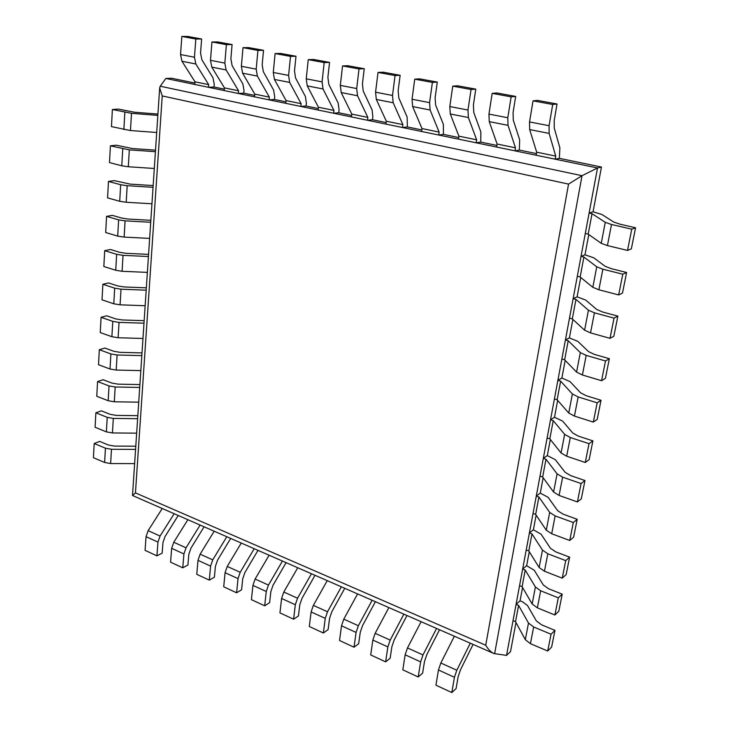 <?xml version="1.0" encoding="UTF-8"?>
<svg xmlns="http://www.w3.org/2000/svg" width="729" height="729" viewBox="0 0 729 729"><rect width="100%" height="100%" fill="white"/><g stroke="black" fill="none" stroke-linecap="round" stroke-linejoin="round"><path stroke-width="1.09" d="M552.719 104.475L533.036 100.857L537.464 100.402L557.047 103.983L552.719 104.475L549.074 125.707L549.128 133.398L555.726 156.097L555.188 159.177L559.343 158.33L601.461 167.032L597.525 167.962L506.546 655.389L494.636 653.658L582.024 175.698L160.225 86.232L165.847 78.459L597.525 167.962L582.024 175.698L568.547 184.109L162.239 95.927L135.448 492.895L132.505 495.501L493.478 653.33C490.845 652.109 488.266 649.411 485.733 645.238L135.448 492.895M160.225 86.232L159.669 87.917L162.239 95.927M165.847 78.459L171.525 78.222L194.916 83.051M536.444 153.6L519.349 150.065L514.984 150.848L496.631 147.039L497.105 144.023L489.259 121.643L488.949 114.098L492.166 93.367L496.795 92.966L515.676 96.419L513.07 112.53L513.28 120.103L519.668 139.786L519.349 150.065M496.886 145.426L480.73 142.091L476.183 142.802L458.459 139.13L458.896 136.159L450.285 113.979L449.811 106.534L452.755 86.14L457.575 85.794L475.782 89.129L473.403 104.976L473.768 112.448L480.858 131.949L480.73 142.091M458.696 137.544L443.423 134.382L438.712 135.029L421.59 131.484L421.991 128.559L412.66 106.589L412.04 99.244L414.728 79.16L419.722 78.878L437.3 82.085L435.113 97.695L435.632 105.058L443.369 124.377L443.423 134.382M421.799 129.917L407.365 126.937L402.499 127.529L385.942 124.094L386.315 121.214L376.319 99.445L375.563 92.2L378.014 72.426L383.162 72.189L400.139 75.297L398.143 90.66L398.809 97.932L407.137 117.059L407.365 126.937M386.142 122.554L372.492 119.738L367.489 120.267L351.478 116.95L351.806 114.107L341.199 92.547L340.315 85.393L342.548 65.929L347.842 65.728L364.245 68.736L362.431 83.862L363.224 91.043L372.109 109.988L372.847 116.895L372.492 119.738M351.651 115.428L338.757 112.767L333.618 113.241L318.117 110.033L318.418 107.236L307.246 85.876L306.244 78.814L308.258 59.641L313.68 59.486L329.554 62.393L327.895 77.292L328.825 84.373L338.21 103.144L339.076 109.97L338.757 112.767M318.281 108.539L306.089 106.015L300.831 106.443L285.823 103.336L286.096 100.575L274.396 79.425L273.284 72.453L275.097 53.554L280.647 53.445L295.992 56.251L294.498 70.932L295.537 77.93L305.405 96.52L306.38 103.254L306.089 106.015M285.968 101.86L274.441 99.481L269.074 99.864L254.53 96.848L254.786 94.132L242.593 73.173L241.372 66.293L243.012 47.667L248.662 47.604L263.524 50.319L262.176 64.781L263.324 71.688L273.63 90.104L274.705 96.757L274.441 99.481M254.667 95.399L243.778 93.148L238.31 93.485L224.213 90.56L224.441 87.881L211.802 67.123L210.481 60.325L211.939 41.972L217.689 41.936L232.086 44.569L230.874 58.83L232.123 65.646L242.839 83.881L244.015 90.46L243.778 93.148M224.332 89.129L214.034 87.006L208.485 87.298L194.807 84.464L195.007 81.821L181.958 61.263L180.546 54.547L181.84 36.45L187.681 36.45L201.632 39.002L200.557 53.062L201.887 59.796L212.986 77.857L214.253 84.354L214.034 87.006M494.636 653.658L493.478 653.33M506.546 655.389L510.519 651.608L515.986 622.511M601.461 167.032L593.06 211.802L601.935 214.499L613.672 222.017L619.914 224.177L635.57 227.767L631.341 248.871L627.523 250.412L607.421 245.591L601.243 243.322L588.194 234.146L585.305 233.462L589.114 213.023L593.06 211.802M588.795 234.565L584.986 254.831L593.698 257.774L605.088 266.276L611.212 268.646L626.612 272.491L622.493 293.076L618.657 294.917L598.874 289.777L592.823 287.29L580.156 277.02L577.304 276.291L581.031 256.344L584.986 254.831M580.731 277.494L577.104 296.858L585.66 300.047L596.714 309.461L602.719 312.039L617.882 316.122L613.854 336.215L610.009 338.338L590.536 332.898L584.603 330.21L572.311 318.901L569.495 318.126L573.14 298.635L577.104 296.858M572.866 319.411L569.395 337.919L577.805 341.336L588.54 351.624L594.436 354.403L609.353 358.704L605.425 378.324L601.562 380.711L582.398 374.988L576.575 372.1L564.638 359.807L561.868 358.987L565.422 339.951L569.395 337.919M565.185 360.363L561.868 378.041L570.124 381.668L580.557 392.803L586.335 395.765L601.033 400.285L597.197 419.43L593.324 422.082L574.443 416.086L568.738 413.015L557.138 399.784L554.414 398.927L557.885 380.319L561.868 378.041M557.667 400.385L554.505 417.261L562.624 421.098L572.766 433.026L578.434 436.161L592.905 440.881L589.16 459.589L585.269 462.478L566.688 456.226L561.075 452.982L549.812 438.849L547.133 437.965L550.523 419.776L554.505 417.261M550.331 439.496L547.306 455.607L555.298 459.644L565.148 472.319L570.707 475.627L584.968 480.539L581.305 498.809L577.414 501.944L559.097 495.438L553.593 492.039L542.658 477.048L540.007 476.128L543.324 458.341L547.306 455.607M543.151 477.732L540.271 493.105L548.126 497.324L557.694 510.728L563.162 514.191L577.204 519.285L573.632 537.145L569.732 540.49L551.689 533.765L546.285 530.202L535.651 514.41L533.036 513.453L536.289 496.057L540.271 493.105M536.134 515.13L533.382 529.792L541.109 534.193L550.422 548.272L555.78 551.889L569.622 557.156L566.132 574.616L562.223 578.17L544.445 571.226L539.141 567.508L528.798 550.951L526.229 549.958L529.4 532.945L533.382 529.792M529.272 551.707L526.648 565.686L534.248 570.251L543.305 584.986L548.572 588.75L562.214 594.181L558.797 611.248L554.887 615.003L537.364 607.849L532.152 603.995L522.092 586.699L519.558 585.679L522.666 569.03L526.648 565.686M522.556 587.492L520.05 600.814L522.565 601.844L527.532 605.544L536.344 620.898L541.519 624.799L554.969 630.375L551.625 647.07L547.707 651.015L530.43 643.671L525.317 639.679L515.54 621.682L513.034 620.634L516.077 604.341L520.05 600.814M181.84 36.45L195.828 39.02L201.632 39.002M195.828 39.02L194.461 57.236L195.828 63.988L208.694 84.637L208.485 87.298M208.694 84.637L195.007 81.821M178.204 515.54L165.055 536.517L162.968 542.531L162.157 553.138L156.935 555.853L145.071 550.349L146.046 536.672L148.133 530.657L162.212 508.55M174.14 513.763L160.07 536.052L157.965 542.103L156.935 555.853M211.939 41.972L226.382 44.624L232.086 44.569M226.382 44.624L224.842 63.095L226.118 69.938L238.547 90.788L238.31 93.485M238.547 90.788L224.441 87.881M204.065 526.839L190.934 548.199L188.829 554.295L187.918 565.011L182.76 567.818L170.568 562.168L171.661 548.354L173.775 542.248L187.836 519.75M200.092 525.108L186.041 547.798L183.918 553.94L182.76 567.818M243.012 47.667L257.92 50.401L263.524 50.319M257.92 50.401L256.198 69.155L257.373 76.08L269.338 97.13L269.074 99.864M269.338 97.13L254.786 94.132M230.646 538.458L217.534 560.2L215.401 566.387L214.39 577.213L209.305 580.129L196.766 574.315L197.996 560.355L200.129 554.168L214.171 531.259M226.765 536.763L212.74 559.872L210.59 566.105L209.305 580.129M275.097 53.554L290.507 56.379L295.992 56.251M290.507 56.379L288.593 75.406L289.659 82.423L301.123 103.673L300.831 106.443M301.123 103.673L286.096 100.575M257.966 550.395L244.889 572.547L242.73 578.826L241.618 589.752L236.606 592.786L223.712 586.809L225.07 572.702L227.238 566.424L241.244 543.087M254.193 548.755L240.206 572.292L238.028 578.607L236.606 592.786M308.258 59.641L324.186 62.557L329.554 62.393M324.186 62.557L322.072 81.876L323.02 88.974L333.937 110.425L333.618 113.241M333.937 110.425L318.418 107.236M286.069 562.679L273.038 585.241L270.851 591.611L269.621 602.664L264.691 605.808L251.423 599.657L252.927 585.405L255.114 579.036L269.083 555.261M282.415 561.084L268.463 585.068L266.258 591.483L264.691 605.808M342.548 65.929L359.023 68.945L364.245 68.736M359.023 68.945L356.691 88.555L357.52 95.754L367.844 117.405L367.489 120.267M367.844 117.405L351.806 114.107M314.983 575.318L301.997 598.318L299.783 604.778L298.443 615.941L293.605 619.203L279.945 612.879L281.594 598.473L283.809 592.012L297.733 567.782M311.447 573.769L297.55 598.227L295.327 604.733L293.605 619.203M378.014 72.426L395.063 75.561L400.139 75.297M395.063 75.561L392.503 95.472L393.195 102.762L402.891 124.623L402.499 127.529M402.891 124.623L386.315 121.214M344.744 588.321L331.813 611.768L329.572 618.338L328.105 629.61L323.366 633.009L309.306 626.484L311.11 611.932L313.361 605.371L327.221 580.667M341.345 586.836L327.512 611.768L325.252 618.383L323.366 633.009M414.728 79.16L432.388 82.404L437.3 82.085M432.388 82.404L429.581 102.634L430.128 110.024L439.131 132.086L438.712 135.029M439.131 132.086L421.991 128.559M375.399 601.717L362.532 625.628L360.263 632.298L358.668 643.698L354.03 647.215L339.541 640.499L341.509 625.792L343.787 619.131L357.584 593.935M372.136 600.295L358.367 625.728L356.08 632.435L354.03 647.215M452.755 86.14L471.052 89.494L475.782 89.129M471.052 89.494L467.982 110.043L468.382 117.533L476.648 139.813L476.183 142.802M476.648 139.813L458.896 136.159M406.973 615.522L394.189 639.916L391.883 646.687L390.152 658.205L385.632 661.868L370.697 654.943L372.847 640.08L375.143 633.319L388.867 607.612M403.866 614.164L390.179 640.117L387.864 646.924L385.632 661.868M492.166 93.367L511.138 96.848L515.676 96.419M511.138 96.848L507.794 117.733L508.022 125.324L515.485 147.814L514.984 150.848M515.485 147.814L497.105 144.023M439.523 629.747L426.82 654.642L424.488 661.513L422.61 673.159L418.209 676.968L402.818 669.833L405.142 654.806L407.475 647.935L421.116 621.7M436.571 628.453L422.984 654.943L420.633 661.868L418.209 676.968M557.047 103.983L554.213 120.358L554.24 128.031L559.881 147.905L559.343 158.33M533.036 100.857L529.536 121.934L529.673 129.58L536.681 152.179L536.161 155.231L555.188 159.177M555.726 156.097L536.681 152.179M473.085 644.409L460.473 669.833L458.113 676.813L456.081 688.586L451.816 692.55L435.933 685.187L438.457 669.997L440.826 663.016L454.358 636.235M470.305 643.197L456.819 670.252L454.44 677.287L451.816 692.55M157.838 115.373L131.493 113.323L112.384 109.505L111.455 126.618L130.473 130.546L156.699 132.487M157.929 114.07L134.528 112.239L118.298 109.095L112.384 109.505M627.523 250.412L631.751 229.17L611.503 224.505L605.261 222.327L592.03 213.688L589.114 213.023M631.751 229.17L635.57 227.767M588.194 234.146L592.03 213.688M155.423 151.687L129.315 149.873L110.407 145.818L109.496 162.594L121.77 165.784L128.313 166.759L154.302 168.472M155.523 150.156L132.332 148.534L116.275 145.199L110.407 145.818M618.657 294.917L622.785 274.195L602.856 269.201L596.741 266.814L583.902 257.045L581.031 256.344M622.785 274.195L626.612 272.491M580.156 277.02L583.902 257.045M153.044 187.307L127.183 185.704L120.668 184.729L108.466 181.43L107.573 197.887L119.711 201.286L126.199 202.27L151.951 203.774M153.163 185.567L130.19 184.127L114.289 180.628L108.466 181.43M610.009 338.338L614.037 318.117L594.417 312.814L588.431 310.217L575.965 299.391L573.14 298.635M614.037 318.117L617.882 316.122M572.311 318.901L575.965 299.391M150.721 222.254L125.087 220.86L118.636 219.866L106.571 216.367L105.687 232.515L117.697 236.105L124.121 237.107L149.636 238.401M150.848 220.304L128.076 219.055L121.67 218.062L112.348 215.374L106.571 216.367M601.562 380.711L605.498 360.983L586.189 355.387L580.311 352.59L568.21 340.744L565.422 339.951M605.498 360.983L609.353 358.704M564.638 359.807L568.21 340.744M148.434 256.535L123.037 255.341L116.649 254.339L104.703 250.648L103.837 266.495L115.729 270.268L122.08 271.288L147.376 272.391M148.579 254.385L126.008 253.318L119.665 252.316L110.434 249.482L104.703 250.648M593.324 422.082L597.16 402.818L578.152 396.941L572.383 393.961L560.637 381.158L557.885 380.319M597.16 402.818L601.033 400.285M557.138 399.784L560.637 381.158M146.192 290.178L121.014 289.185L114.69 288.165L102.871 284.283L102.024 299.838L113.788 303.802L120.085 304.831L145.153 305.733M146.347 287.837L123.976 286.934L117.697 285.923L108.557 282.943L102.871 284.283M585.269 462.478L589.023 443.66L570.297 437.528L564.647 434.366L553.229 420.651L550.523 419.776M589.023 443.66L592.905 440.881M549.812 438.849L553.229 420.651M143.987 323.202L119.037 322.391L112.776 321.361L101.076 317.306L100.247 332.57L111.883 336.707L118.125 337.746L142.966 338.475M144.16 320.678L121.989 319.94L115.765 318.919L106.726 315.803L101.076 317.306M577.414 501.944L581.077 483.555L562.633 477.167L557.084 473.841L545.994 459.252L543.324 458.341M581.077 483.555L584.968 480.539M542.658 477.048L545.994 459.252M141.827 355.624L117.096 354.987L110.89 353.939L99.308 349.72L98.497 364.71L110.015 369.011L116.203 370.068L140.825 370.614M142.009 352.918L120.03 352.344L113.861 351.305L104.912 348.061L99.308 349.72M569.732 540.49L573.313 522.529L555.143 515.904L549.693 512.414L538.913 496.996L536.289 496.057M573.313 522.529L577.204 519.285M535.651 514.41L538.913 496.996M139.704 387.445L115.191 386.99L109.04 385.933L97.577 381.549L96.775 396.266L108.184 400.731L114.307 401.788L138.729 402.171M139.895 384.575L118.107 384.156L112.002 383.108L103.144 379.736L97.577 381.549M562.223 578.17L565.722 560.619L547.816 553.767L542.467 550.122L531.988 533.92L529.4 532.945M565.722 560.619L569.622 557.156M528.798 550.951L531.988 533.92M137.626 418.701L113.314 418.419L107.227 417.343L95.873 412.805L95.089 427.267L106.388 431.878L112.448 432.953L136.66 433.163M137.827 415.667L116.221 415.393L110.17 414.336L101.395 410.846L95.873 412.805M554.887 615.003L558.305 597.844L540.663 590.782L535.405 586.991L525.217 570.042L522.666 569.03M558.305 597.844L562.214 594.181M522.092 586.699L525.217 570.042M135.576 449.401L111.482 449.274L105.441 448.198L94.205 443.505L93.43 457.703L104.621 462.468L110.626 463.553L134.628 463.608M135.785 446.203L114.371 446.075L108.375 445.009L99.691 441.4L94.205 443.505M547.707 651.015L551.051 634.239L533.664 626.976L528.498 623.049L518.592 605.38L516.077 604.341M551.051 634.239L554.969 630.375M515.54 621.682L518.592 605.38M568.547 184.109L485.733 645.238M194.461 57.236L180.546 54.547M195.828 63.988L181.958 61.263M157.965 542.103L146.046 536.672M160.07 536.052L148.133 530.657M224.842 63.095L210.481 60.325M226.118 69.938L211.802 67.123M183.918 553.94L171.661 548.354M186.041 547.798L173.775 542.248M256.198 69.155L241.372 66.293M257.373 76.08L242.593 73.173M210.59 566.105L197.996 560.355M212.74 559.872L200.129 554.168M288.593 75.406L273.284 72.453M289.659 82.423L274.396 79.425M238.028 578.607L225.07 572.702M240.206 572.292L227.238 566.424M322.072 81.876L306.244 78.814M323.02 88.974L307.246 85.876M266.258 591.483L252.927 585.405M268.463 585.068L255.114 579.036M356.691 88.555L340.315 85.393M357.52 95.754L341.199 92.547M295.327 604.733L281.594 598.473M297.55 598.227L283.809 592.012M392.503 95.472L375.563 92.2M393.195 102.762L376.319 99.445M325.252 618.383L311.11 611.932M327.512 611.768L313.361 605.371M429.581 102.634L412.04 99.244M430.128 110.024L412.66 106.589M356.08 632.435L341.509 625.792M358.367 625.728L343.787 619.131M467.982 110.043L449.811 106.534M468.382 117.533L450.285 113.979M387.864 646.924L372.847 640.08M390.179 640.117L375.143 633.319M507.794 117.733L488.949 114.098M508.022 125.324L489.259 121.643M420.633 661.868L405.142 654.806M422.984 654.943L407.475 647.935M549.074 125.707L529.536 121.934M549.128 133.398L529.673 129.58M454.44 677.287L438.457 669.997M456.819 670.252L440.826 663.016M124.85 112.384L123.857 129.589M131.493 113.323L130.473 130.546M611.503 224.505L607.421 245.591M605.261 222.327L601.243 243.322M122.745 148.907L121.77 165.784M129.315 149.873L128.313 166.759M602.856 269.201L598.874 289.777M596.741 266.814L592.823 287.29M120.668 184.729L119.711 201.286M127.183 185.704L126.199 202.27M594.417 312.814L590.536 332.898M588.431 310.217L584.603 330.21M118.636 219.866L117.697 236.105M125.087 220.86L124.121 237.107M586.189 355.387L582.398 374.988M580.311 352.59L576.575 372.1M116.649 254.339L115.729 270.268M123.037 255.341L122.08 271.288M578.152 396.941L574.443 416.086M572.383 393.961L568.738 413.015M114.69 288.165L113.788 303.802M121.014 289.185L120.085 304.831M570.297 437.528L566.688 456.226M564.647 434.366L561.075 452.982M112.776 321.361L111.883 336.707M119.037 322.391L118.125 337.746M562.633 477.167L559.097 495.438M557.084 473.841L553.593 492.039M110.89 353.939L110.015 369.011M117.096 354.987L116.203 370.068M555.143 515.904L551.689 533.765M549.693 512.414L546.285 530.202M109.04 385.933L108.184 400.731M115.191 386.99L114.307 401.788M547.816 553.767L544.445 571.226M542.467 550.122L539.141 567.508M107.227 417.343L106.388 431.878M113.314 418.419L112.448 432.953M540.663 590.782L537.364 607.849M535.405 586.991L532.152 603.995M105.441 448.198L104.621 462.468M111.482 449.274L110.626 463.553M533.664 626.976L530.43 643.671M528.498 623.049L525.317 639.679M159.669 87.917L132.505 495.501"/></g></svg>

